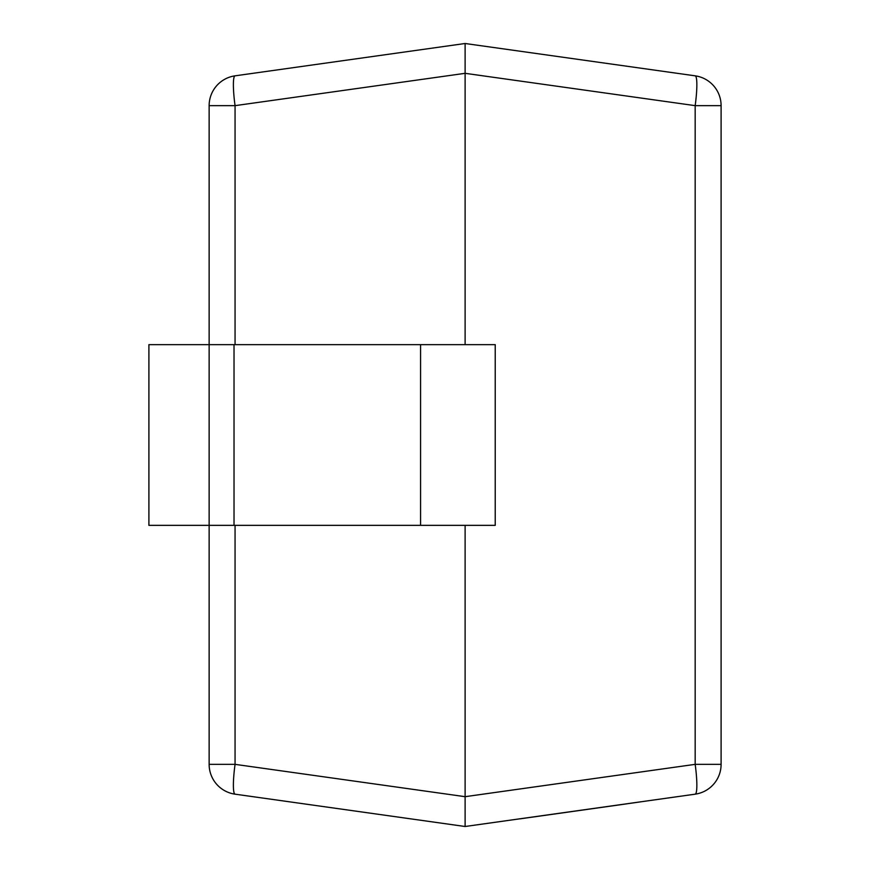 <?xml version="1.0" encoding="UTF-8"?>
<svg xmlns="http://www.w3.org/2000/svg" width="870" height="870" viewBox="0 0 870 870"><rect width="100%" height="100%" fill="white"/><g stroke="black" fill="none" stroke-linecap="round" stroke-linejoin="round"><path stroke-width="1.3" d="M465.113 826.5L465.113 796.681L695.173 764.349A30.113 4.154 -98 0 1 695.173 794.169L465.113 826.5L235.063 794.169A30.113 4.154 -82 0 1 235.063 764.349L465.113 796.681L465.113 525.349M465.113 344.65L465.113 73.319L695.173 105.651L721.1 105.651L721.1 764.349A30.113 30.113 0 0 1 695.173 794.169A30.113 30.113 0 0 0 721.1 764.349L695.173 764.349L695.173 105.651A30.113 4.154 -82 0 0 695.173 75.831L465.113 43.5L235.063 75.831A30.113 4.154 -98 0 0 235.063 105.651L235.063 344.65M235.063 525.349L235.063 764.349L209.137 764.349A30.113 30.113 0 0 0 235.063 794.169A30.113 30.113 0 0 1 209.137 764.349L209.137 105.651A30.113 30.113 0 0 1 235.063 75.831M721.1 105.651A30.113 30.113 0 0 0 695.173 75.831A30.113 30.113 0 0 1 721.1 105.651M209.137 105.651L235.063 105.651L465.113 73.319L465.113 43.5M234.019 525.349L495.226 525.349L495.226 344.65L148.9 344.65L148.9 525.349L234.019 525.349L234.019 344.65M640.94 801.792L619.777 804.826M620.343 804.75L520.108 818.833M420.569 525.349L420.569 344.65"/></g></svg>
